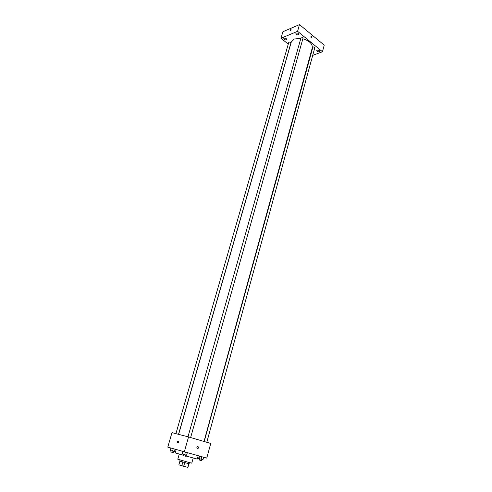 <?xml version="1.0" encoding="UTF-8"?>
<svg xmlns="http://www.w3.org/2000/svg" width="492" height="492" viewBox="0 0 492 492"><rect width="100%" height="100%" fill="white"/><g stroke="black" fill="none" stroke-linecap="round" stroke-linejoin="round"><path stroke-width="0.74" d="M188.664 463.648L187.901 467.382M187.63 467.357L178.879 464.866L179.912 461.176L178.879 464.866M184.721 462.597L183.676 466.324M182.846 462.062L181.794 465.789M189.414 462.591L189.094 463.728L187.224 463.279L179.771 461.109L180.097 459.971M193.196 458.009L191.763 463.156L188.977 462.474L177.79 459.227L179.248 454.091M198.202 455.746L197.286 459.073L185.478 455.869M182.809 455.112L175.207 452.868L176.154 449.547M188.541 436.921L210.748 443.452L206.757 458.113L167.778 447.13L171.985 432.646L188.541 436.921L184.309 451.896M196.911 447.376L197.569 446.558C198.774 446.81 198.879 447.511 197.882 448.661C197.12 448.772 196.8 448.347 196.911 447.376C196.8 448.347 197.12 448.772 197.882 448.661L197.882 448.661C198.873 447.511 198.774 446.81 197.569 446.558L197.569 446.558M178.338 441.017L178.553 441.176C178.75 442.536 178.399 443.144 177.501 443.003C177.237 441.945 177.514 441.287 178.338 441.017L178.553 441.176C178.75 442.536 178.399 443.144 177.501 443.003C177.237 441.945 177.52 441.287 178.338 441.017M178.633 434.362L291.301 41.968L294.321 39.009L300.624 38.364M302.863 38.77C309.486 40.861 312.623 43.886 312.272 47.859L204.008 441.465M178.51 434.331L290.895 43.007C290.409 42.017 289.702 41.808 288.767 42.38L175.908 433.661M204.205 441.527L312.998 46.752L314.818 47.65L206.794 442.29M187.993 436.779L301.209 37.115C302.285 36.98 302.906 37.287 303.066 38.05L190.638 437.536M312.709 55.368L322.451 51.721L297.58 31.31L280.981 38.29L288.269 44.096M317.199 50.184L316.75 50.608C317.42 51.906 318.373 52.158 319.609 51.359C319.4 50.405 318.595 50.012 317.199 50.184M296.325 33.124L295.901 33.548C296.559 34.926 297.531 35.209 298.816 34.391C298.601 33.358 297.771 32.933 296.325 33.124M284.204 38.198L283.804 38.591C284.45 39.932 285.403 40.215 286.664 39.446C286.442 38.438 285.618 38.019 284.204 38.198M297.58 31.31L299.493 24.6L324.222 45.141L322.451 51.721M299.493 24.6L282.906 31.728L280.981 38.29M290.704 29.557L291.098 29.631C290.963 30.59 290.557 31.027 289.886 30.928L290.704 29.557L291.098 29.631C290.963 30.59 290.557 31.027 289.886 30.934L290.704 29.557M311.67 36.371L311.873 37.884C310.999 37.847 310.735 37.324 311.067 36.31L311.67 36.371L311.873 37.884C310.999 37.847 310.729 37.324 311.067 36.31L311.67 36.371M175.127 449.251L174.439 451.644L170.398 450.512L170.872 448.021M173.233 448.704L172.532 451.121M171.099 448.089L170.398 450.512M171.001 450.684L170.89 451.97L173.258 452.622L173.602 451.416M187.298 452.726L186.597 455.217L184.672 454.688L182.206 453.962L182.901 451.49M185.379 452.191L184.672 454.688M183.178 451.57L182.47 454.061M183.061 454.227L182.975 455.549L185.379 456.213L185.73 454.977M203.639 457.252L202.968 459.7L201.111 459.196L198.608 458.458L199.272 456.041M201.788 456.736L201.111 459.196M199.598 456.133L198.928 458.569M199.475 458.728L199.414 460.026L201.757 460.678L202.095 459.46M188.94 463.71L187.907 467.394"/></g></svg>
